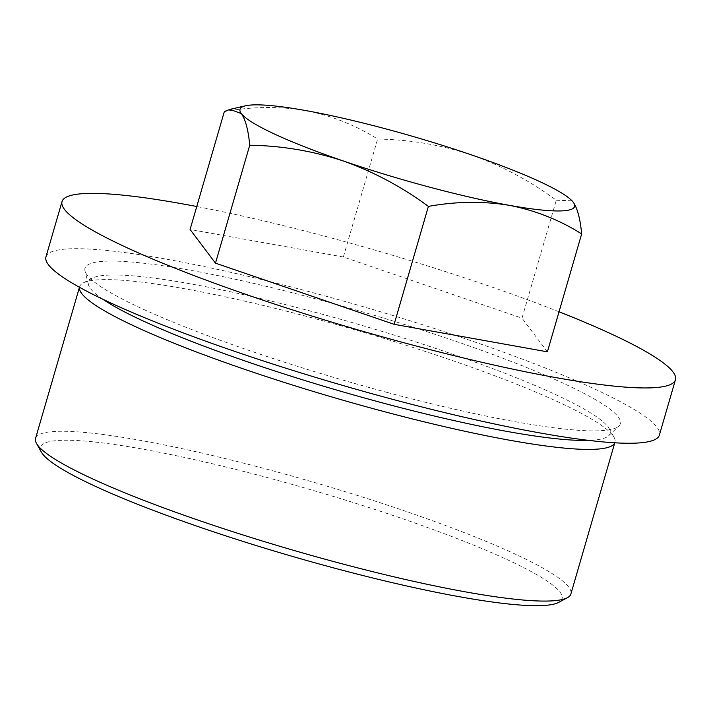 <?xml version="1.0" encoding="UTF-8"?>
<svg xmlns="http://www.w3.org/2000/svg" width="711" height="711" viewBox="0 0 711 711"><rect width="100%" height="100%" fill="white"/><g stroke="black" fill="none" stroke-linecap="round" stroke-linejoin="round"><path stroke-width="0.53" stroke-dasharray="3.56 2.67" d="M377.612 139.063C409.536 139.552 440.749 144.813 471.251 154.829C501.584 165.654 529.926 180.79 556.269 200.235L522.007 318.164L343.351 256.991L377.612 139.063C355.411 125.1 331.299 115.573 305.286 110.489C279.103 106.197 252.129 106.552 224.347 111.556M41.336 452.072A271.611 34.581 -163.8 0 1 310.903 489.755A271.611 34.581 -163.8 0 1 558.686 602.377M35.55 438.411A278.739 35.488 -163.8 0 1 313.124 482.094A278.739 35.488 -163.8 0 1 570.897 593.943M79.49 287.28A278.739 35.488 -163.8 0 1 79.614 286.746A278.739 35.488 -163.8 0 1 83.098 283.014A278.739 35.488 -163.8 0 1 357.189 330.428A278.739 35.488 -163.8 0 1 614.011 437.256A278.739 35.488 -163.8 0 1 614.962 442.278A278.739 35.488 -163.8 0 1 614.775 442.793L614.962 442.278M102.775 299.207A271.611 34.581 -163.8 0 1 88.431 284.613A271.611 34.581 -163.8 0 1 91.826 278.312A271.611 34.581 -163.8 0 1 358.904 324.518A271.611 34.581 -163.8 0 1 609.167 428.609A271.611 34.581 -163.8 0 1 608.652 435.754A271.611 34.581 -163.8 0 1 588.726 440.385M387.851 392.623A278.739 35.488 -163.8 0 1 85 270.944A278.739 35.488 -163.8 0 1 362.574 311.889A278.739 35.488 -163.8 0 1 618.872 426.049A278.739 35.488 -163.8 0 1 387.851 392.623M45.966 256.858A319.39 40.66 -163.8 0 1 364.014 306.921A319.39 40.66 -163.8 0 1 659.381 435.07M559.033 311.774A319.39 40.66 16.2 0 0 328.429 237.198A319.39 40.66 16.2 0 0 196.76 206.519M547.399 351.829L522.007 318.164M343.351 256.991L190.086 229.484M572 200.778L556.269 200.235M79.463 287.262L79.614 286.746M91.826 278.312L83.098 283.014M609.167 428.609L614.011 437.256M608.652 435.754L618.872 426.049M88.431 284.613L85 270.944"/><path stroke-width="1.07" d="M79.49 287.28A278.739 35.488 -163.8 0 0 382.465 411.162A278.739 35.488 -163.8 0 0 614.775 442.793L570.897 593.943A278.739 35.488 -163.8 0 1 567.414 597.675L558.686 602.377A271.611 34.581 -163.8 0 1 335.53 568.418A271.611 34.581 -163.8 0 1 41.336 452.072L36.492 443.424A278.739 35.488 -163.8 0 1 35.55 438.411L79.463 287.262M567.414 597.675A278.739 35.488 -163.8 0 1 338.4 562.828A278.739 35.488 -163.8 0 1 36.492 443.424M588.726 440.385A271.611 34.581 -163.8 0 1 383.54 403.181A271.611 34.581 -163.8 0 1 102.775 299.207M675.45 379.763L659.381 435.07A319.39 40.66 -163.8 0 1 392.979 399.422A319.39 40.66 -163.8 0 1 45.966 256.858L62.035 201.551A319.39 40.66 16.2 0 0 409.047 344.115A319.39 40.66 16.2 0 0 675.45 379.763A319.39 40.66 16.2 0 0 559.033 311.774M196.76 206.519A319.39 40.66 16.2 0 0 62.035 201.551M394.134 324.323L547.399 351.829L581.66 233.901C580.256 218.872 577.456 208.323 573.27 202.244L571.795 200.564A174.213 22.183 -163.8 0 1 573.27 202.244A174.213 22.183 -163.8 0 1 509.334 205.328C483.089 201.035 456.107 201.391 428.395 206.394C401.982 186.922 373.648 171.786 343.369 160.988C312.796 150.963 281.583 145.702 249.739 145.222C248.335 130.193 245.544 119.644 241.349 113.573L229.937 109.387L224.347 111.556L190.086 229.484L215.477 263.15L394.134 324.323L428.395 206.394M581.66 233.901C559.397 219.921 535.285 210.394 509.334 205.328A174.213 22.183 -163.8 0 1 343.369 160.988A174.213 22.183 -163.8 0 1 241.349 113.573A174.213 22.183 -163.8 0 1 245.579 105.788A174.213 22.183 -163.8 0 1 305.286 110.489A174.213 22.183 -163.8 0 1 471.251 154.829A174.213 22.183 -163.8 0 1 571.795 200.564M215.477 263.15L249.739 145.222M245.579 105.788L229.937 109.387"/></g></svg>
